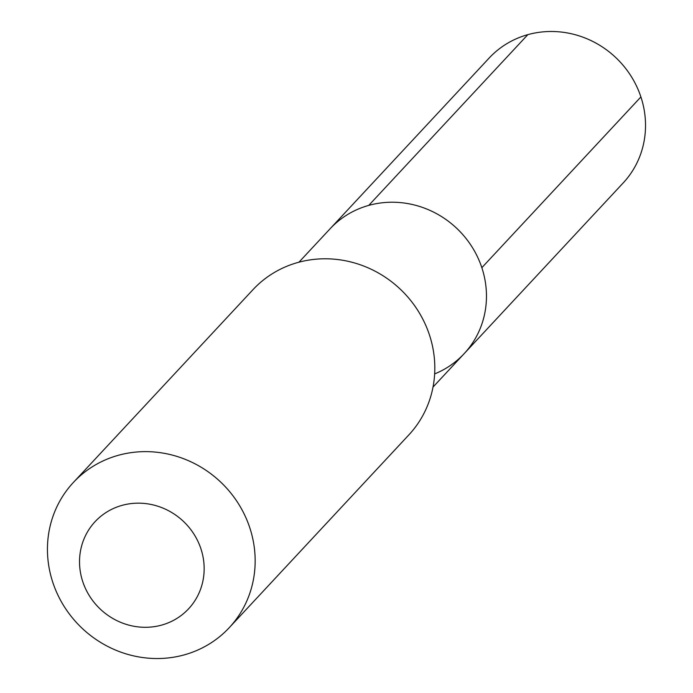 <?xml version="1.0" encoding="UTF-8"?>
<svg xmlns="http://www.w3.org/2000/svg" width="693" height="693" viewBox="0 0 693 693"><rect width="100%" height="100%" fill="white"/><g stroke="black" fill="none" stroke-linecap="round" stroke-linejoin="round"><path stroke-width="1.04" d="M298.96 262.188L330.119 228.751A91.606 86.616 -137 0 1 368.771 205.388A91.606 86.616 43 0 1 471.569 246.206A91.606 86.616 43 0 1 464.171 353.638A91.606 86.616 43 0 0 471.569 246.206A91.606 86.616 43 0 0 368.771 205.388L527.832 34.65L368.771 205.388A91.606 86.616 -137 0 0 330.119 228.751L489.18 58.013A91.606 86.616 -137 0 1 527.832 34.65A91.606 86.616 43 0 1 630.63 75.468A91.606 86.616 43 0 1 623.232 182.9L464.171 353.638A91.606 86.616 43 0 1 434.65 373.899M297.955 262.465A106.523 100.719 43 0 1 417.489 309.927A106.523 100.719 43 0 1 408.896 434.849L229.236 627.693A106.523 100.719 43 0 1 184.295 654.859A106.523 100.719 -137 0 1 64.761 607.389A106.523 100.719 -137 0 1 73.363 482.475L253.014 289.631A106.523 100.719 -137 0 1 297.955 262.465M229.236 627.693A106.523 100.719 43 0 0 237.838 502.771A106.523 100.719 43 0 0 118.304 455.31A106.523 100.719 -137 0 0 73.363 482.475M122.046 505.37A63.912 60.43 43 0 1 200.935 548.83A63.912 60.43 43 0 1 161.642 625.095A63.912 60.43 -137 0 1 82.753 581.635A63.912 60.43 -137 0 1 122.046 505.37M640.904 96.942L481.843 267.68M433.012 387.075L464.171 353.638"/></g></svg>
